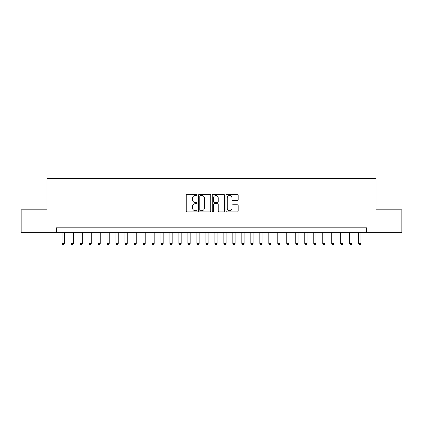 <?xml version="1.0" encoding="UTF-8"?>
<svg xmlns="http://www.w3.org/2000/svg" width="423" height="423" viewBox="0 0 423 423"><rect width="100%" height="100%" fill="white"/><g stroke="black" fill="none" stroke-linecap="round" stroke-linejoin="round"><path stroke-width="0.63" d="M197.118 194.887A0.619 0.619 0 0 0 196.499 194.273L187.125 194.273A0.883 0.883 0 0 0 186.242 195.151L186.242 211.035A0.883 0.883 0 0 0 187.125 211.918L196.499 211.918A0.619 0.619 0 0 0 197.118 211.299A0.619 0.619 0 0 0 196.499 210.686L195.289 210.686A2.824 2.824 0 0 1 192.465 207.862L192.465 206.535A2.824 2.824 0 0 1 195.289 203.712L196.499 203.712A0.619 0.619 0 0 0 197.118 203.093A0.619 0.619 0 0 0 196.499 202.48L195.289 202.48A2.824 2.824 0 0 1 192.465 199.656L192.465 198.329A2.824 2.824 0 0 1 195.289 195.505L196.499 195.505A0.619 0.619 0 0 0 197.118 194.887M237.287 200.491A0.883 0.883 0 0 0 238.17 199.608L238.17 195.151A0.883 0.883 0 0 0 237.287 194.273L226.876 194.273A0.883 0.883 0 0 0 225.993 195.151L225.993 211.035A0.883 0.883 0 0 0 226.876 211.918L237.287 211.918A0.883 0.883 0 0 0 238.17 211.035L238.17 205.652A0.883 0.883 0 0 0 237.287 204.769L232.83 204.769A0.883 0.883 0 0 0 231.947 205.652L231.947 208.322A2.358 2.358 0 0 1 229.589 210.686A2.358 2.358 0 0 1 227.23 208.322L227.23 197.869A2.358 2.358 0 0 1 229.589 195.505A2.358 2.358 0 0 1 231.947 197.869L231.947 199.608A0.883 0.883 0 0 0 232.83 200.491L237.287 200.491M56.433 232.312L21.15 232.312L21.15 209.834L46.995 209.834L46.995 178.374L376.005 178.374L376.005 209.834L401.85 209.834L401.85 232.312L366.567 232.312L366.567 227.817L56.433 227.817L56.433 232.312L366.567 232.312M210.728 195.151A0.883 0.883 0 0 0 209.845 194.273L199.434 194.273A0.883 0.883 0 0 0 198.551 195.151L198.551 211.035A0.883 0.883 0 0 0 199.434 211.918L209.845 211.918A0.883 0.883 0 0 0 210.728 211.035L210.728 195.151M213.155 194.273L223.566 194.273A0.883 0.883 0 0 1 224.449 195.151L224.449 211.035A0.883 0.883 0 0 1 223.566 211.918L219.109 211.918A0.883 0.883 0 0 1 218.226 211.035L218.226 204.595A0.883 0.883 0 0 0 217.348 203.712L214.392 203.712A0.883 0.883 0 0 0 213.509 204.595L213.509 211.299A0.619 0.619 0 0 1 212.891 211.918A0.619 0.619 0 0 1 212.272 211.299L212.272 195.151A0.883 0.883 0 0 1 213.155 194.273M200.407 195.505A0.619 0.619 0 0 0 199.788 196.124L199.788 210.067A0.619 0.619 0 0 0 200.407 210.686L201.681 210.686A2.824 2.824 0 0 0 204.505 207.862L204.505 198.329A2.824 2.824 0 0 0 201.681 195.505L200.407 195.505M218.226 197.911A2.358 2.358 0 0 0 215.867 195.553A2.358 2.358 0 0 0 213.509 197.911L213.509 201.597A0.883 0.883 0 0 0 214.392 202.48L217.348 202.48A0.883 0.883 0 0 0 218.226 201.597L218.226 197.911M62.054 232.312L62.054 243.458L64.301 243.458L64.301 232.312M64.301 243.458L63.624 244.626L62.726 244.626L62.054 243.458M71.043 232.312L71.043 243.458L73.29 243.458L73.29 232.312M73.29 243.458L72.613 244.626L71.714 244.626L71.043 243.458M80.032 232.312L80.032 243.458L82.279 243.458L82.279 232.312M82.279 243.458L81.602 244.626L80.703 244.626L80.032 243.458M89.02 232.312L89.02 243.458L91.268 243.458L91.268 232.312M91.268 243.458L90.591 244.626L89.692 244.626L89.02 243.458M98.009 232.312L98.009 243.458L100.256 243.458L100.256 232.312M100.256 243.458L99.585 244.626L98.686 244.626L98.009 243.458M106.998 232.312L106.998 243.458L109.245 243.458L109.245 232.312M109.245 243.458L108.574 244.626L107.675 244.626L106.998 243.458M115.987 232.312L115.987 243.458L118.234 243.458L118.234 232.312M118.234 243.458L117.562 244.626L116.663 244.626L115.987 243.458M124.975 232.312L124.975 243.458L127.223 243.458L127.223 232.312M127.223 243.458L126.551 244.626L125.652 244.626L124.975 243.458M133.964 232.312L133.964 243.458L136.217 243.458L136.217 232.312M136.217 243.458L135.54 244.626L134.641 244.626L133.964 243.458M142.958 232.312L142.958 243.458L145.205 243.458L145.205 232.312M145.205 243.458L144.529 244.626L143.63 244.626L142.958 243.458M151.947 232.312L151.947 243.458L154.194 243.458L154.194 232.312M154.194 243.458L153.517 244.626L152.618 244.626L151.947 243.458M160.936 232.312L160.936 243.458L163.183 243.458L163.183 232.312M163.183 243.458L162.506 244.626L161.607 244.626L160.936 243.458M169.924 232.312L169.924 243.458L172.172 243.458L172.172 232.312M172.172 243.458L171.495 244.626L170.596 244.626L169.924 243.458M178.913 232.312L178.913 243.458L181.16 243.458L181.16 232.312M181.16 243.458L180.489 244.626L179.59 244.626L178.913 243.458M187.902 232.312L187.902 243.458L190.149 243.458L190.149 232.312M190.149 243.458L189.478 244.626L188.579 244.626L187.902 243.458M196.891 232.312L196.891 243.458L199.138 243.458L199.138 232.312M199.138 243.458L198.466 244.626L197.567 244.626L196.891 243.458M205.879 232.312L205.879 243.458L208.127 243.458L208.127 232.312M208.127 243.458L207.455 244.626L206.556 244.626L205.879 243.458M214.873 232.312L214.873 243.458L217.121 243.458L217.121 232.312M217.121 243.458L216.444 244.626L215.545 244.626L214.873 243.458M223.862 232.312L223.862 243.458L226.109 243.458L226.109 232.312M226.109 243.458L225.433 244.626L224.534 244.626L223.862 243.458M232.851 232.312L232.851 243.458L235.098 243.458L235.098 232.312M235.098 243.458L234.421 244.626L233.522 244.626L232.851 243.458M241.84 232.312L241.84 243.458L244.087 243.458L244.087 232.312M244.087 243.458L243.41 244.626L242.511 244.626L241.84 243.458M250.828 232.312L250.828 243.458L253.076 243.458L253.076 232.312M253.076 243.458L252.404 244.626L251.505 244.626L250.828 243.458M259.817 232.312L259.817 243.458L262.064 243.458L262.064 232.312M262.064 243.458L261.393 244.626L260.494 244.626L259.817 243.458M268.806 232.312L268.806 243.458L271.053 243.458L271.053 232.312M271.053 243.458L270.382 244.626L269.483 244.626L268.806 243.458M277.795 232.312L277.795 243.458L280.042 243.458L280.042 232.312M280.042 243.458L279.37 244.626L278.471 244.626L277.795 243.458M286.783 232.312L286.783 243.458L289.036 243.458L289.036 232.312M289.036 243.458L288.359 244.626L287.46 244.626L286.783 243.458M295.777 232.312L295.777 243.458L298.025 243.458L298.025 232.312M298.025 243.458L297.348 244.626L296.449 244.626L295.777 243.458M304.766 232.312L304.766 243.458L307.013 243.458L307.013 232.312M307.013 243.458L306.337 244.626L305.438 244.626L304.766 243.458M313.755 232.312L313.755 243.458L316.002 243.458L316.002 232.312M316.002 243.458L315.325 244.626L314.426 244.626L313.755 243.458M322.744 232.312L322.744 243.458L324.991 243.458L324.991 232.312M324.991 243.458L324.314 244.626L323.415 244.626L322.744 243.458M331.732 232.312L331.732 243.458L333.98 243.458L333.98 232.312M333.98 243.458L333.308 244.626L332.409 244.626L331.732 243.458M340.721 232.312L340.721 243.458L342.968 243.458L342.968 232.312M342.968 243.458L342.297 244.626L341.398 244.626L340.721 243.458M349.71 232.312L349.71 243.458L351.957 243.458L351.957 232.312M351.957 243.458L351.286 244.626L350.387 244.626L349.71 243.458M358.699 232.312L358.699 243.458L360.946 243.458L360.946 232.312M360.946 243.458L360.274 244.626L359.376 244.626L358.699 243.458"/></g></svg>
